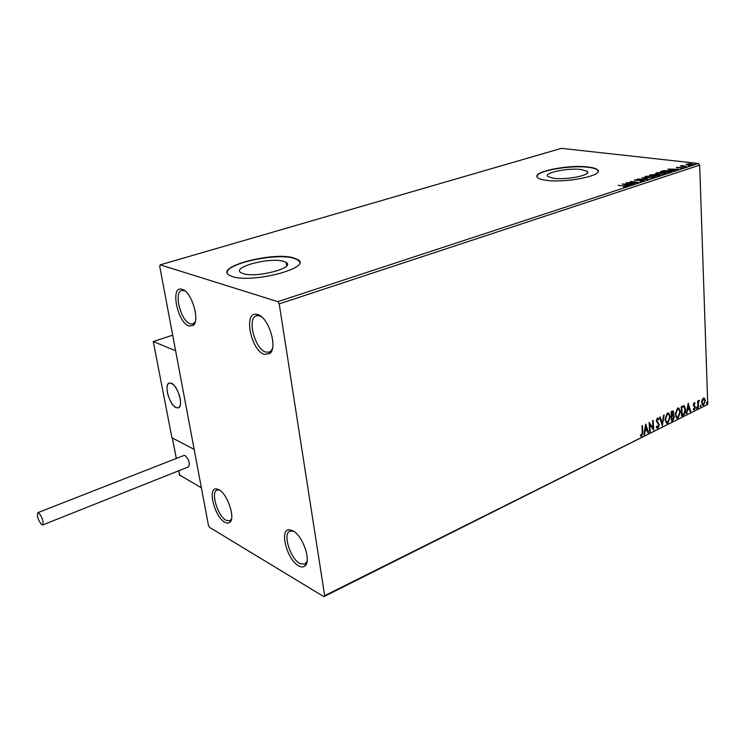 <?xml version="1.0" encoding="UTF-8"?>
<svg xmlns="http://www.w3.org/2000/svg" width="745" height="745" viewBox="0 0 745 745"><rect width="100%" height="100%" fill="white"/><g stroke="black" fill="none" stroke-linecap="round" stroke-linejoin="round"><path stroke-width="1.12" d="M218.872 489.679L216.292 488.888C207.212 487.919 214.746 517.114 224.841 522.338L227.765 523.251L230.056 522.245C235.532 517.71 227.3 493.674 218.872 489.679M231.546 518.92L229.739 520.848L225.996 520.252C217.587 515.94 210.435 491.942 217.037 490.061L219.598 490.126M292.887 530.775L289.46 529.742C278.993 528.885 286.872 559.672 298.577 565.79C301.436 567.429 303.709 567.355 305.385 565.567C311.326 560.091 302.47 535.385 292.887 530.775M307.089 561.339L304.733 564.244L299.807 563.509C290.14 558.499 282.541 533.485 289.982 531.064L293.586 531.185M257.779 314.586L256.327 314.269C243.261 312.053 250.963 350.336 264.242 354.378L270.007 353.437C277.922 347.3 268.498 317.24 257.779 314.586M272.437 348.623L270.808 351.146L269.141 352.18L265.555 352.022C254.688 348.8 246.856 318.013 256.429 315.768L258.385 315.582L261.225 316.56M182.246 289.321L181.175 289.079C170.121 287.048 177.748 322.687 188.951 326.04L193.253 325.407C200.284 320.443 191.512 291.537 182.246 289.321M195.237 321.765L192.843 324.038L190.189 323.889C180.895 321.197 173.436 292.115 181.678 290.429L184.983 290.895M243.243 273.648C256.559 278.174 295.774 267.79 286.164 262.473L283.379 261.299C269.858 257.072 231.472 267.138 240.896 272.633L243.243 273.648M553.293 178.232C566.275 180.299 592.256 174.973 587.209 171.341L581.454 169.562C568.342 167.634 542.965 172.849 547.91 176.528L553.293 178.232M545.787 180.234C565.455 183.428 605.201 175.28 597.49 169.795C596.102 168.547 593.141 167.634 588.597 167.066C568.612 164.198 530.263 172.067 537.75 177.673C539.045 178.8 541.717 179.657 545.787 180.234M598.151 171.192L597.509 170.093C596.121 168.845 593.16 167.932 588.615 167.364C570.754 164.831 536.214 170.903 537.043 176.537M232.468 276.6C252.611 283.584 312.583 267.678 297.888 259.66L293.483 257.835C272.866 251.521 214.821 266.691 229.069 275.11L232.468 276.6M299.574 262.156L297.935 260.005L293.53 258.18C275.687 252.741 225.13 263.777 227.281 272.912M702.06 399.972L703.373 398.165L704.77 398.622L705.338 400.81L703.625 405.243L702.656 405.252L701.65 402.645L702.06 399.972M697.907 407.971L697.655 401.108L698.158 400.857L698.195 401.872L699.434 400.344L698.316 403.026L698.41 407.72L697.907 407.971M694.126 402.728L695.141 403.222L694.871 403.958L694.191 403.557L693.874 405.289L695.299 407.375L694.303 409.89L693.222 409.48L693.483 408.698L694.21 409.07L694.796 407.664L693.222 405.01L694.126 402.728M683.174 415.31L681.61 416.092L681.219 406.612L684.292 405.829L685.558 409.424C685.735 412.115 684.944 414.071 683.174 415.31L681.601 415.729M671.534 421.111L671.115 411.575L673.117 410.998L673.759 412.693L673.201 415.04L674.383 416.939L672.903 420.431L671.534 421.111M662.296 425.712L659.614 417.228L660.2 416.949L662.231 423.383L663.572 415.291L664.149 415.002L662.296 425.712M650.152 431.765L649.612 432.035L649.118 422.396L652.993 427.853L652.629 420.664L653.169 420.404L653.654 430.023L649.78 424.603L650.152 431.765L649.593 431.672M642.283 432.37L641.939 425.926L642.488 425.656L642.833 432.193L641.715 436.225L640.318 435.778L640.551 434.894L641.659 435.238L642.283 432.37M324.671 595.693L279.217 303.885L277.829 301.651L160.231 264.838L159.719 266.254L208.46 525.439L209.541 527.358L323.87 596.652L324.671 595.693L707.75 404.414L699.676 165.139L279.217 303.885M645.673 424.091L648.532 432.575L647.936 432.873L647.051 430.144L645.068 431.132L644.509 434.586L643.913 434.875L645.673 424.091M657.909 428.151L657.043 428.105L656.243 426.838L656.662 426.131L657.826 427.192L658.72 425.078L656.317 420.897L657.453 418.038L658.878 419.007L658.487 419.808L657.5 419.035L656.857 420.599L659.25 424.827L657.909 428.151L657.053 428.105M664.996 419.528L667.371 413.168L668.842 413.196L670.277 416.865L667.874 423.188L666.412 423.141L664.996 419.528M675.175 414.49L677.531 408.176L678.956 408.195L680.381 411.864L677.997 418.141L676.59 418.103L675.175 414.49M688.194 403.175L690.783 411.519L690.224 411.799L689.423 409.117L687.551 410.048L686.424 413.689L688.194 403.175M696.277 408.111L696.901 407.115L696.724 408.679L696.277 408.111M700.151 406.174L700.775 405.187L700.598 406.751L700.151 406.174M706.437 403.054L707.042 402.067L706.875 403.622L706.437 403.054M707.75 404.414L323.87 596.652M685.968 164.664L688.874 163.714L693.399 164.282L687.654 165.083L685.968 164.664M686.601 166.805L680.353 166.088L682.364 165.483L686.601 166.805M676.46 167.318L683.137 167.774L680.846 168.361L681.992 168.025L681.656 167.69L676.469 167.746M670.724 172.02L669.038 172.57L660.508 171.546L663.627 170.67L669.317 170.614L671.729 171.257L670.724 172.02L670.64 171.518M658.152 176.137L649.631 175.084L654.464 174.451L658.925 174.796L660.182 175.15L658.152 176.137M648.169 179.415L637.254 179.117L646.148 179.145L642.134 177.524L648.169 179.415M635.019 183.736L625.94 182.804L636.062 182.395L630.317 181.38L638.819 182.488L628.687 182.898L635.019 183.736M623.835 186.082L618.201 185.319L626.536 186.343L623.658 187.107L625.418 186.418L623.835 186.082M277.829 301.651L698.391 163.472L561.413 148.348L160.231 264.838M622.233 184.006L633.269 184.304L626.964 185.114L628.91 185.738L628.268 185.952L622.233 184.006M643.633 181.007L640.067 181.324L642.712 180.905L642.311 180.374L634.34 180.243L637.608 179.554L635.587 179.955L635.904 180.346L642.898 180.188L644.053 180.541L643.633 181.007M647.088 177.85L644.686 177.161L645.403 176.369L652.741 175.978L655.125 176.677L654.399 177.468L647.088 177.85M658.058 174.265L655.637 173.576L656.336 172.812L663.637 172.421L666.058 173.11L665.341 173.883L658.058 174.265M668.004 169.106L678.928 169.32L672.828 170.102L674.234 170.866L668.004 169.106M684.273 167.299L685.558 167.113L684.273 167.299M688.445 165.93L689.73 165.744L688.445 165.93M695.215 163.714L696.491 163.528L695.215 163.714M698.391 163.472L699.676 165.139M625.437 186.66L626.051 186.781M624.273 184.667L627.988 184.378L624.319 184.266M634.759 180.42L634.731 179.843M634.842 180.439L635.364 180.327M643.028 180.83L643.717 180.979M644.825 177.263L645.403 176.369M654.185 176.863L655.032 177.189M654.222 177.524L654.119 177.049M652.173 176.165L646.297 176.463L645.729 177.114L647.656 177.664L653.505 177.366L654.101 176.714L652.173 176.165M651.056 175.261L654.678 174.851L651.065 175.01M654.687 175.103L655.321 175.243M659.148 175.438L659.837 175.587M654.948 175.364L657.844 175.848L659.139 175.205L654.948 175.364M655.777 173.687L656.336 172.812M665.108 173.296L665.937 173.622M665.136 173.948L665.043 173.473M663.069 172.607L657.23 172.905L656.68 173.529L658.617 174.079L664.447 173.781L665.024 173.147L663.069 172.607M661.914 171.713L668.712 172.281L670.63 171.285L664.14 170.856L661.933 171.471M670.677 171.452L671.496 171.704M670.602 172.058L670.584 171.574M673.731 169.413L670.1 169.329L673.75 169.804M681.824 166.182L682.29 166.107M686.173 164.775L686.396 164.068M692.478 164.906L693.111 164.71M691.09 163.965L686.816 164.524L692.096 164.71L692.459 164.328L691.09 163.965M642.041 425.87L642.376 432.044L641.259 436.076L641.715 436.225M641.259 436.076L640.793 436.179M640.523 435.006L641.128 435.22M645.57 424.724L648.532 432.575M645.068 431.132L647.051 430.144M644.611 430.983L644.043 434.428L644.509 434.586M645.841 426.401L645.375 426.252L644.788 429.874L646.772 429.269L645.841 426.401L645.254 430.023M649.128 422.732L652.993 427.853M652.732 420.618L653.179 429.567M649.687 431.616L649.78 424.603M656.438 426.503L657.239 427.09M657.761 417.954L658.878 419.007M657.034 418.886L656.392 420.45L656.857 420.599M656.392 420.45L657.239 421.679M656.773 421.53L657.947 422.313M657.481 422.164L659.25 424.827M658.794 424.687L657.453 428.003M659.837 417.126L662.231 423.383M663.618 415.263L662.026 424.874M668.246 412.981L670.277 416.865M669.811 416.725L667.408 423.039L667.874 423.188M667.408 423.039L666.552 423.225M668.051 414.006L666.98 413.997L665.062 419.118L666.728 422.219M669.746 417.126L668.619 414.211L667.446 414.136L665.518 419.267L666.663 422.173L667.809 422.219L669.746 417.126M666.98 413.997L667.446 414.136M672.716 410.905L673.759 412.693M673.294 412.553L673.201 415.04M673.191 415.03L674.383 416.939M673.927 416.79L672.437 420.292L672.903 420.431M672.437 420.292L671.524 420.748M673.033 415.906L671.394 416.194L671.552 419.733L672.614 419.575L673.862 417.2L673.378 416.008L671.86 416.334L672.018 419.873M672.651 411.92L671.217 412.162L671.357 415.216L672.083 415.226L673.229 412.972L672.884 411.985L671.683 412.302L671.813 415.356M671.217 412.162L671.683 412.302M671.394 416.194L671.86 416.334M672.502 415.766L672.968 415.906M678.378 407.99L680.381 411.864M679.915 411.724L677.54 417.992L677.997 418.141M677.54 417.992L676.702 418.178M678.183 409.005L677.13 408.996L675.231 414.09L676.888 417.172M679.859 412.125L678.742 409.21L677.596 409.135L675.696 414.229L676.832 417.144L677.941 417.172L679.859 412.125M677.13 408.996L677.596 409.135M675.231 414.09L675.696 414.229M683.752 405.653L685.558 409.424M685.093 409.294C685.279 411.976 684.478 413.931 682.709 415.17M683.51 406.658L681.312 407.189L681.628 414.723L684.022 413.661L685.037 409.685L684.05 406.844L681.777 407.329L682.094 414.863M681.312 407.189L681.777 407.329M683.156 406.556L683.621 406.696M688.073 403.874L690.783 411.519M687.551 410.048L689.423 409.117M687.086 409.908L686.983 413.41M688.324 405.438L687.859 405.308L687.272 408.828L689.172 408.26L688.324 405.438L687.737 408.968M694.284 402.673L695.141 403.222M694.685 403.082L694.498 403.567M693.725 403.418L693.735 404.731M693.269 404.591L693.874 405.289M693.418 405.159L695.094 406.388M694.629 406.258L695.299 407.375M694.834 407.236L693.837 409.75L694.303 409.89M696.584 407.17L697.124 407.683M696.659 407.552L696.351 408.483M697.711 401.08L698.195 401.872M698.922 400.372L699.127 401.173M698.046 401.825L698.316 403.026M697.851 402.887L698.41 407.72M700.458 405.252L700.998 405.755M700.533 405.625L700.226 406.547M703.857 398.035L704.77 398.622M704.304 398.491L705.338 400.81M704.872 400.68L704.705 402.496M704.63 402.794L703.159 405.103L703.625 405.243M703.159 405.103L702.647 405.243M703.727 398.92L702.935 398.873L701.697 402.263L702.852 404.358M704.835 401.071L704.053 399.013L703.401 399.003L702.153 402.393L702.898 404.395L703.587 404.405L704.835 401.071M702.935 398.873L703.401 399.003M706.735 402.132L707.266 402.635M706.8 402.505L706.502 403.418M171.387 383.275C178.008 385.705 183.875 406.649 178.316 407.878L176.043 407.617C169.432 404.973 163.686 384.336 169.245 383.06L171.387 383.275M176.36 458.426L172.3 437.958L194.156 449.384L171.937 437.762L153.274 341.536L172.682 335.175M179.573 474.993L201.392 487.854L175.615 350.774L153.274 341.536M167.895 394.617C170.838 403.52 174.311 407.934 178.316 407.878C180.709 406.547 181.156 402.71 179.657 396.377C176.695 387.437 173.222 383.005 169.245 383.06C166.815 384.42 166.368 388.266 167.895 394.617M38.833 512.933L37.855 512.653C36.794 515.987 38.06 519.991 41.645 524.676L42.651 524.974C43.704 521.621 42.437 517.607 38.833 512.933M42.651 524.974L188.522 466.873C190.161 463.492 189.062 459.73 185.207 455.577L184.043 455.419L37.855 512.653M650.692 175.215L650.674 174.749M661.625 171.685L661.607 171.192M671.664 416.064L672.13 416.204M681.656 407.021L682.122 407.161M693.949 405.615L694.414 405.746M697.86 405.28L698.326 405.42M178.753 470.765L179.694 475.599M218.229 489.856L216.292 488.888M291.528 530.757L289.46 529.742M258.385 315.582L256.327 314.269M183.13 290.308L181.175 289.079M286.667 265.779L286.164 262.473M587.321 173.064L587.209 171.341M645.729 177.114L645.757 177.617M659.148 175.345L659.167 175.811M656.68 173.529L656.699 174.023M194.641 323.451L193.942 323.675M194.091 323.302L193.253 325.407M271.497 351.351L270.631 351.659M270.808 351.146L270.007 353.437M306.614 563.35L305.888 563.695M305.999 563.294L305.385 565.567M231.211 520.206L230.633 520.457M230.736 520.15L230.056 522.245M657.314 427.146L656.848 426.997M668.842 413.196L668.377 413.056M666.663 422.173L666.198 422.033M673.722 415.207L673.257 415.067M678.956 408.195L678.49 408.055M676.832 417.144L676.367 417.004M684.292 405.829L683.826 405.69M694.256 405.653L693.791 405.522M694.573 405.839L694.107 405.699M702.898 404.395L702.433 404.256M172.3 437.958L176.304 458.445M178.698 470.784L179.619 475.534"/></g></svg>

